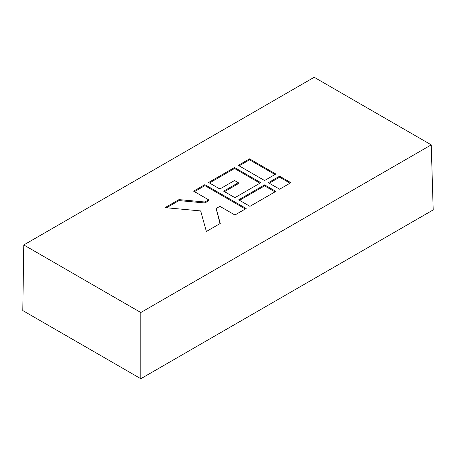 <?xml version="1.0" encoding="UTF-8"?>
<svg xmlns="http://www.w3.org/2000/svg" width="456" height="456" viewBox="0 0 456 456"><rect width="100%" height="100%" fill="white"/><g stroke="black" fill="none" stroke-linecap="round" stroke-linejoin="round"><path stroke-width="0.68" d="M23.786 244.957L22.8 310.576L140.824 378.714L433.2 209.908L431.233 144.86L314.195 77.286L23.786 244.957L140.824 312.525L431.233 144.86M140.824 378.714L140.824 312.525M234.538 167.523L208.626 182.485L219.889 188.989L234.538 180.536L238.294 182.702L223.645 191.161L234.914 197.665L260.826 182.702L234.538 167.523L234.538 168.503L209.469 182.976M249.557 158.853L238.294 165.357L264.583 180.536L275.851 174.032L249.557 158.853L249.557 159.828L239.138 165.847M264.583 184.874L238.67 199.831L249.934 206.34L275.851 191.377L264.583 184.874L264.583 185.849L239.514 200.321M220.282 223.457L216.133 208.506L219.889 206.34L234.914 215.01L246.177 208.506L204.869 184.657L193.6 191.161L208.626 199.831L204.869 202.002L178.969 199.608L165.055 207.64L200.668 210.928L206.368 231.488L220.282 223.457M279.608 176.198L268.339 182.702L279.608 189.206L290.871 182.702L279.608 176.198L279.608 177.173L269.183 183.192M290.027 183.192L279.608 177.173M208.626 199.831L208.626 200.811L204.869 202.977L178.969 200.583L166.514 207.771M178.969 200.583L178.969 199.608M204.869 202.977L204.869 202.002M245.334 208.996L204.869 185.632L194.444 191.645M204.869 185.632L204.869 184.657M220.048 223.594L216.133 208.506M275.002 191.862L264.583 185.849M275.002 174.517L249.557 159.828M259.983 183.192L234.538 168.503M238.294 182.702L238.294 183.677L224.489 191.645"/></g></svg>
